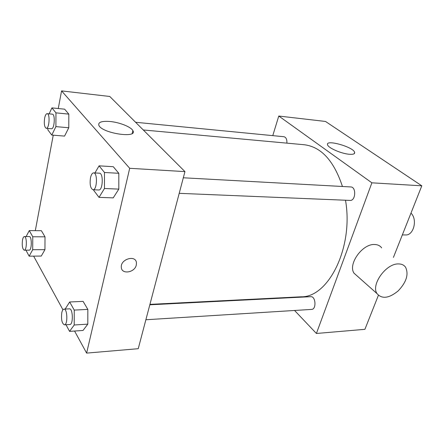<?xml version="1.0" encoding="UTF-8"?>
<svg xmlns="http://www.w3.org/2000/svg" width="444" height="444" viewBox="0 0 444 444"><rect width="100%" height="100%" fill="white"/><g stroke="black" fill="none" stroke-linecap="round" stroke-linejoin="round"><path stroke-width="0.67" d="M402.336 234.915L405.6 234.943C413.68 235.614 417.771 219.297 410.966 213.148M272.777 135.636L278.771 116.039L325.496 121.451L421.8 185.814L393.423 257.398M378.393 295.316L364.913 329.326L316.406 333.472L294.566 310.467M282.817 298.091L282.478 297.735M135.592 122.278L283.988 136.73C286.091 137.301 287.057 139.444 286.896 143.146M145.882 319.752L311.588 309.407C316.616 309.418 315.756 296.093 310.778 296.681L149.822 304.8M278.771 116.039L371.883 182.823L316.406 333.472M183.317 177.783L350.76 186.941C356.482 186.907 355.727 201.01 350.044 200.422L179.215 193.329M143.284 129.97L304.257 144.738C321.19 146.864 333.921 160.778 342.446 186.491M345.504 200.233C353.801 247.38 328.443 297.647 301.104 296.803L149.933 304.373M349.373 154.268C341.475 153.741 328.16 147.93 327.567 144.816C325.219 139.016 353.574 146.964 354.656 152.386C354.984 153.913 353.219 154.54 349.373 154.268M371.883 182.823L421.8 185.814M357.503 276.285L354.068 273.232C347.68 264.458 362.249 243.795 374.464 244.5C377.628 244.539 380.025 245.665 381.657 247.88M398.368 263.93C386.003 263.459 370.746 284.826 377.023 293.617C381.951 299.256 388.988 298.368 398.135 290.948C406.415 282.223 408.896 274.32 405.577 267.233C403.973 265.007 401.576 263.908 398.368 263.93M58.258 108.536L61.572 90.892L109.779 96.476L184.943 171.612L138.245 348.695L86.624 353.108L74.564 331.035M62.943 309.768L33.639 256.127M94.927 172.949L99.073 165.845L113.253 166.7L118.826 173.293L118.82 189.116L113.226 197.874L118.82 189.116L104.468 188.5L99.023 197.369L93.762 190.426L93.762 189.782M26.124 236.569L29.276 230.591L41.397 230.708L45.011 236.83L44.955 249.656L41.281 256.049L44.955 249.656L32.701 249.717L29.138 256.171L25.924 250.188M61.572 90.892L129.692 168.298L86.624 353.108M35.309 230.647L53.247 135.181M65.151 309.068L69.658 301.987L83.1 301.376L87.834 309.39L87.801 324.137L83.034 330.464L87.801 324.137L74.204 324.991L69.569 331.374L66.001 324.742M49.123 113.858L51.909 107.886L64.652 109.185L68.82 114.125L68.781 127.755L64.558 136.103L68.781 127.755L55.9 126.618L51.798 135.065L47.858 129.859L47.863 128.444M129.692 168.298L184.943 171.612M109.946 121.49C119.48 122.316 131.108 126.923 132.856 130.608C138.178 138.6 102.753 133.516 98.957 125.558C97.808 122.261 101.471 120.901 109.946 121.49M136.28 265.09C134.776 272.71 121.478 274.758 121.306 267.288C120.352 258.996 135.986 254.567 136.447 262.904L136.28 265.09C134.776 272.71 121.478 274.753 121.306 267.282C120.346 258.996 135.986 254.567 136.447 262.898L136.28 265.09M51.909 107.886L55.955 112.854L55.9 126.618M46.254 128.305L51.421 128.749C54.501 129.404 55.467 114.102 52.337 114.169L47.164 113.664C46.065 113.742 45.216 115.29 44.605 118.298C43.917 123.876 44.467 127.212 46.254 128.305C49.295 128.954 50.255 113.592 47.164 113.664M51.798 135.065L64.558 136.103M64.652 109.185L68.82 114.125L68.781 127.755M55.955 112.854L68.82 114.125M99.073 165.845L104.484 172.5L104.468 188.5M92.985 189.749L98.751 189.988C102.914 190.604 103.613 172.982 99.417 173.193L93.651 172.877C92.28 172.971 91.231 174.581 90.498 177.717C89.594 184.388 90.421 188.4 92.985 189.749C97.097 190.365 97.797 172.666 93.651 172.877M99.023 197.369L113.226 197.874M113.253 166.7L118.826 173.293L118.82 189.116M104.484 172.5L118.826 173.293M29.276 230.591L32.767 236.774L32.701 249.717M24.248 250.194L29.165 250.166C31.901 250.505 32.029 236.241 29.287 236.58L24.376 236.558C23.56 236.652 22.933 237.818 22.494 240.06C21.878 245.66 22.466 249.04 24.248 250.194C26.951 250.533 27.078 236.219 24.376 236.558M29.138 256.171L41.281 256.049M41.397 230.708L45.011 236.83L44.955 249.656M32.767 236.774L45.011 236.83M69.658 301.987L74.248 310.09L74.204 324.991M64.397 324.841L69.863 324.497C73.438 324.675 72.971 308.258 69.425 308.852L63.969 309.129C63.02 309.257 62.299 310.423 61.799 312.632C61.022 319.341 61.888 323.41 64.397 324.841C67.932 325.019 67.471 308.53 63.969 309.129M69.569 331.374L83.034 330.464M83.1 301.376L87.834 309.39L87.801 324.137M74.248 310.09L87.834 309.39M354.656 152.386L354.195 153.702M377.023 293.617L354.068 273.232M132.218 133.394L132.856 130.608"/></g></svg>
